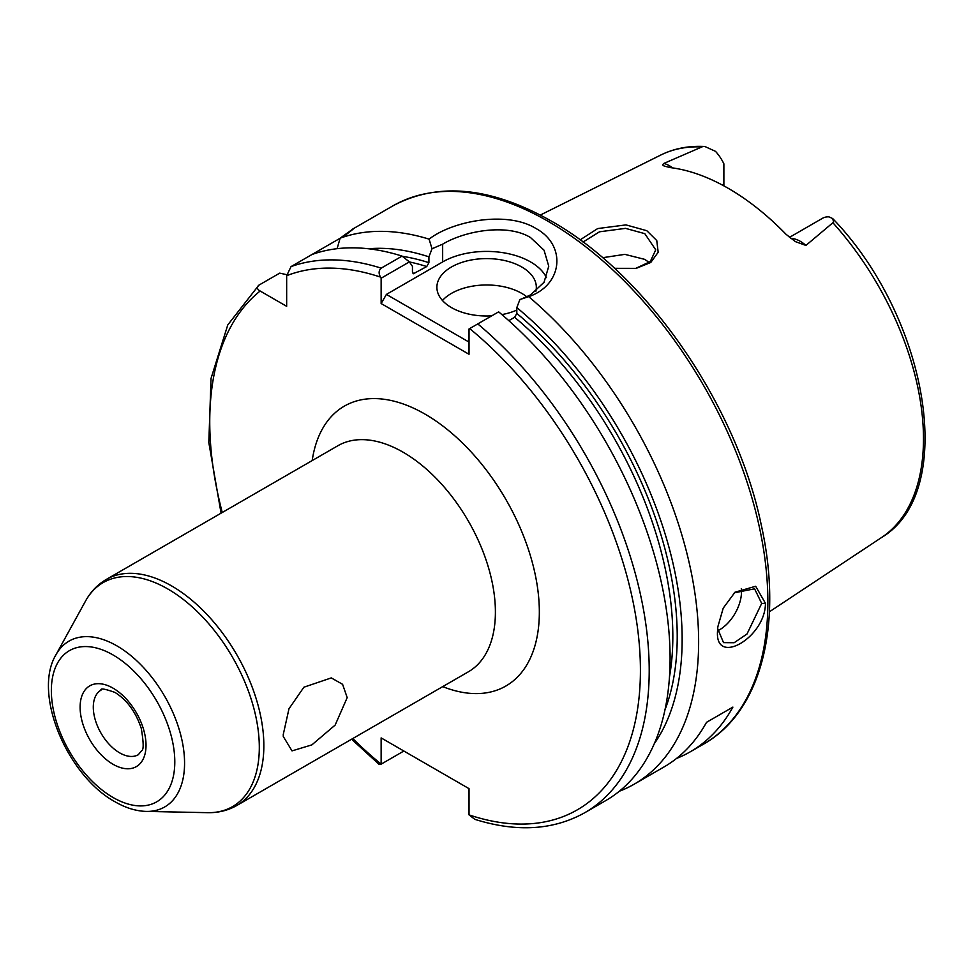 <?xml version="1.0" encoding="UTF-8"?>
<svg xmlns="http://www.w3.org/2000/svg" width="974" height="974" viewBox="0 0 974 974"><rect width="100%" height="100%" fill="white"/><g stroke="black" fill="none" stroke-linecap="round" stroke-linejoin="round"><path stroke-width="1.46" d="M635.523 268.483L650.279 261.568L655.733 249.843L644.812 233.663L625.527 228.366L599.521 231.8L583.036 242.039M580.102 239.884L597.707 228.561L625.965 224.897L646.797 230.704L656.756 240.529L658.181 252.254L650.754 262.493L636.18 268.361L614.521 268.313M717.826 626.221L717.728 628.778L723.512 642.633L734.14 642.73L746.997 634.025L761.68 603.417L754.582 588.807L734.323 592.813M765.442 603.308C765.479 637.568 714.636 666.971 717.546 630.957L717.728 627.171L723.219 608.153L735.005 592.204L755.666 586.263L765.442 603.308L761.68 603.417M283.251 734.542L288.974 708.78L303.888 687.206L331.282 677.904L342.592 684.308L347.194 697.615L335.153 725.082L311.875 744.879L292.03 750.893L283.288 736.514L283.251 734.542M790.73 238.423A30.328 17.508 60 0 1 800.336 241.345A30.328 17.508 60 0 1 805.912 245.424L795.417 241.637L786.103 234.357A223.716 129.165 -120 0 0 728.309 188.359A223.716 129.165 -120 0 0 670.514 167.625L664.804 166.25M805.912 245.424L833.647 222.109L832.685 218.553L829.02 216.885A30.328 17.508 -120 0 0 822.531 218.273L789.427 237.388M723.877 185.864L723.877 163.815A30.328 17.508 -120 0 0 715.488 151.335L704.811 146.477L702.778 146.563L663.891 163.425A30.328 17.508 60 0 1 669.467 165.787A30.328 17.508 60 0 1 672.657 167.905M717.789 630.738A31.071 17.946 120 0 0 741.494 591.754A31.071 17.946 120 0 0 741.299 588.527M535.834 291.348A49.723 28.709 0 0 0 536.333 287.293A49.723 28.709 0 0 0 521.76 266.998A49.723 28.709 0 0 0 467.581 260.776A49.723 28.709 0 0 0 436.888 287.293A49.723 28.709 0 0 0 451.449 307.589A49.723 28.709 0 0 0 491.736 315.844M526.885 296.851A49.723 28.709 0 0 0 521.76 293.381A49.723 28.709 0 0 0 442.452 300.491M546.451 277.614A62.153 35.88 0 0 0 530.55 261.921A62.153 35.88 0 0 0 442.659 261.921L386.41 294.404L469.03 342.093M521.102 299.152L530.55 294.915L544.04 282.277L548.752 266.219L544.04 250.184L530.55 237.571C507.722 223.423 465.499 230.461 442.659 244.17L432.018 248.772L429.096 239.141C452.362 220.988 506.724 210.469 535.834 228.427C566.685 245.083 563.045 284.919 528.712 296.656A310.743 179.411 60 0 1 690.176 567.27A310.743 179.411 60 0 1 634.281 784.131A310.743 179.411 60 0 1 619.354 791.229M602.602 257.708L624.858 254.36L644.812 259.388L649.183 262.517M346.354 234.223L352.722 229.048L392.766 205.94A310.743 179.411 -120 0 1 548.131 221.329A310.743 179.411 -120 0 1 751.137 495.157A310.743 179.411 -120 0 1 703.508 744.16L690.322 751.77A310.743 179.411 60 0 0 732.886 707.1L706.515 722.331A310.743 179.411 60 0 1 663.951 766.988L634.281 784.131M690.322 751.77A310.743 179.411 60 0 1 676.577 758.417M340.109 238.265L311.936 254.531A310.743 179.411 60 0 1 402.079 256.101L409.397 261.896L412.452 266.365L412.452 272.196L413.317 273.767L426.734 266.547A285.881 165.056 -120 0 0 409.445 261.957M345.137 235.367C357.495 225.907 355.827 226.845 340.133 238.18A310.743 179.411 60 0 1 429.096 239.141M368.513 248.772A295.962 170.876 60 0 1 428.925 256.856L432.018 248.772M340.133 238.18L337.089 248.687M402.359 256.32A288.986 166.846 60 0 1 428.925 262.688L428.925 256.856M477.771 323.916A310.743 179.411 60 0 1 640.539 594.822A310.743 179.411 60 0 1 584.85 812.669L605.731 800.604A310.743 179.411 60 0 0 661.419 582.756A310.743 179.411 60 0 0 498.651 311.85L469.03 328.956L469.03 354.28L381.138 303.535L381.138 278.211L380.493 277.091C378.472 273.402 378.716 270.431 381.187 268.154L402.079 256.101M286.709 274.68L279.721 273.134L258.841 285.187C256.576 287.257 257.014 289.205 260.143 291.019L286.66 306.323L286.66 275.703L291.056 266.596L311.936 254.531M428.925 262.688L426.734 266.547M528.712 296.656L519.909 299.517L516.817 307.601A295.962 170.876 60 0 1 654.272 743.734M516.817 307.601L516.817 313.433A288.986 166.846 60 0 1 664.962 709.9M669.491 676.808A285.881 165.056 -120 0 0 514.625 317.293L508.805 320.653M514.625 317.293L516.817 313.433M352.771 738.548A304.533 175.819 -120 0 0 381.138 764.127L381.138 737.902L469.03 788.648L469.03 814.873L474.837 819.341C516.744 832.466 553.415 830.238 584.85 812.669M351.59 739.229L378.886 764.164L381.138 764.152L403.869 751.027M258.841 285.187L227.782 324.914L211.041 378.411L208.813 442.537L221.074 513.176M664.548 166.079C662.551 165.58 662.332 164.703 663.891 163.425M409.397 261.896L381.138 278.211M381.138 303.535L386.41 294.404M501.902 314.602A49.723 28.709 0 0 0 516.817 310.085M386.41 740.946L381.138 737.902M732.886 707.1L706.515 722.331M113.069 688.168A46.606 26.907 60 0 1 146.027 745.256A46.606 26.907 60 0 1 113.069 764.286A46.606 26.907 60 0 1 80.111 707.197A46.606 26.907 60 0 1 113.069 688.168M119.668 752.865A37.292 21.525 -120 0 0 138.308 754.716L141.668 750.613C143.775 750.029 143.653 742.675 141.303 728.528C135.873 712.104 127.107 700.075 115.005 692.441C104.924 688.849 100.261 688.082 101.016 690.128A37.292 21.525 -120 0 0 95.306 720.005A37.292 21.525 -120 0 0 119.668 752.865M312.191 460.568A161.587 93.297 60 0 1 425.09 414.157A161.587 93.297 60 0 1 538.999 601.652A161.587 93.297 60 0 1 442.707 686.621M236.816 805.486L468.372 671.804A130.516 75.351 -120 0 0 488.376 567.221A130.516 75.351 -120 0 0 403.114 452.216A130.516 75.351 -120 0 0 337.856 445.751L106.312 579.433A130.516 75.351 60 0 1 171.57 585.898A130.516 75.351 60 0 1 256.832 700.903A130.516 75.351 60 0 1 236.816 805.486C227.977 810.502 218.237 812.9 207.584 812.669A129.347 74.681 -120 0 0 257.014 722.55A129.347 74.681 -120 0 0 167.845 588.99A129.347 74.681 -120 0 0 85.469 601.165C90.594 591.815 97.546 584.57 106.312 579.433M116.88 645.859A95.732 55.274 60 0 1 182.868 744.72A95.732 55.274 60 0 1 146.283 811.415C135.97 811.099 125.549 807.884 115.005 801.76C67.376 775.828 32.483 693.853 55.908 654.869A95.732 55.274 60 0 1 116.88 645.859M113.069 797.499A87.283 50.392 -120 0 0 174.796 761.863A87.283 50.392 -120 0 0 113.069 654.966A87.283 50.392 -120 0 0 51.354 690.59A87.283 50.392 -120 0 0 113.069 797.499M832.685 218.553C928.015 317.159 958.355 491.87 881.567 537.514A220.952 127.57 -120 0 0 833.014 222.876M701.475 146.928A220.952 127.57 -120 0 0 660.749 155.049C674.02 148.498 688.715 145.637 704.811 146.477M412.538 272.866A285.881 165.056 60 0 1 414.644 273.536M291.056 266.596A310.743 179.411 60 0 1 381.187 268.154M380.493 277.091A304.533 175.819 -120 0 0 286.66 275.703M469.03 814.873A304.533 175.819 -120 0 0 640.417 670.794A304.533 175.819 -120 0 0 469.675 328.579M260.143 291.019A304.533 175.819 -120 0 0 222.255 512.494M442.659 244.17L442.659 261.921M722.111 184.926L723.877 183.903M703.508 744.16C761.522 711.604 783.4 624.091 761.242 524.889C736.502 404.697 646.639 274.437 551.235 221.025C490.653 186.813 437.825 181.785 392.766 205.94M146.283 811.415L207.584 812.669M881.567 537.514L769.411 611.794M660.749 155.049L540.351 215.047M55.908 654.869L85.469 601.165"/></g></svg>
